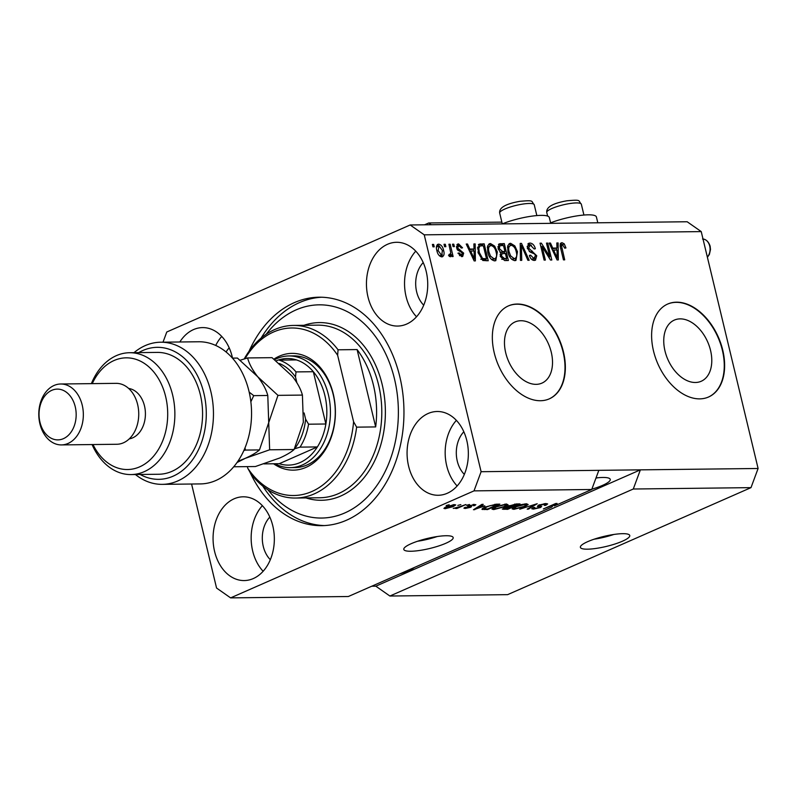 <?xml version="1.0" encoding="UTF-8"?>
<svg xmlns="http://www.w3.org/2000/svg" width="798" height="798" viewBox="0 0 798 798"><rect width="100%" height="100%" fill="white"/><g stroke="black" fill="none" stroke-linecap="round" stroke-linejoin="round"><path stroke-width="1.2" d="M501.862 222.123L428.726 222.971L424.546 224.817M431.239 224.737L428.726 222.971M695.397 382.491A33.406 21.755 66.3 0 0 701.213 381.264A33.406 21.755 66.3 0 0 709.312 346.132A33.406 21.755 66.3 0 0 680.125 318.871A33.406 21.755 66.3 0 0 674.32 320.098A33.406 21.755 66.3 0 0 666.22 355.23A33.406 21.755 66.3 0 0 695.397 382.491M536.126 384.347A33.406 21.755 66.3 0 0 541.942 383.12A33.406 21.755 66.3 0 0 550.041 347.988A33.406 21.755 66.3 0 0 520.855 320.726A33.406 21.755 66.3 0 0 515.049 321.953A33.406 21.755 66.3 0 0 506.949 357.085A33.406 21.755 66.3 0 0 536.126 384.347M540.455 400.726A50.773 33.057 66.3 0 0 549.283 398.86A50.773 33.057 66.3 0 0 561.593 345.464A50.773 33.057 66.3 0 0 517.244 304.038A50.773 33.057 66.3 0 0 508.406 305.903A50.773 33.057 66.3 0 0 496.107 359.3A50.773 33.057 66.3 0 0 540.455 400.726M549.104 398.94A50.773 33.057 66.3 0 0 561.194 345.484A50.773 33.057 66.3 0 0 516.885 304.198A50.773 33.057 66.3 0 0 508.236 305.983M699.726 398.87A50.773 33.057 66.3 0 0 708.554 397.005A50.773 33.057 66.3 0 0 720.863 343.609A50.773 33.057 66.3 0 0 676.514 302.183A50.773 33.057 66.3 0 0 667.677 304.048A50.773 33.057 66.3 0 0 655.377 357.444A50.773 33.057 66.3 0 0 699.726 398.87M708.375 397.085A50.773 33.057 66.3 0 0 720.454 343.629A50.773 33.057 66.3 0 0 676.155 302.342A50.773 33.057 66.3 0 0 667.507 304.128M587.428 549.184A25.386 5.147 166.5 0 0 614.969 544.007A25.386 5.147 166.5 0 0 629.752 535.508A25.386 5.147 166.5 0 0 622.709 533.672A25.386 5.147 166.5 0 0 595.158 538.859A25.386 5.147 166.5 0 0 580.385 547.358A25.386 5.147 166.5 0 0 587.428 549.184M594.141 539.199A25.386 5.147 166.5 0 0 613.792 534.48M410.85 551.248A25.386 5.147 166.5 0 0 438.391 546.061A25.386 5.147 166.5 0 0 453.174 537.563A25.386 5.147 166.5 0 0 446.122 535.737A25.386 5.147 166.5 0 0 418.581 540.914A25.386 5.147 166.5 0 0 403.798 549.413A25.386 5.147 166.5 0 0 410.85 551.248M417.563 541.253A25.386 5.147 166.5 0 0 437.204 536.535M399.658 573.952A26.653 5.406 166.5 0 0 414.361 567.488M591.837 489.194A26.653 5.406 166.5 0 0 610.251 479.389A26.653 5.406 166.5 0 0 602.849 477.463A26.653 5.406 166.5 0 0 596.006 477.962M595.956 478.092L598.011 477.743M214.602 551.478A41.885 30.633 -90.7 0 0 244.188 580.565A41.885 30.633 -90.7 0 0 272.806 525.892A41.885 30.633 -90.7 0 0 243.22 496.805A41.885 30.633 -90.7 0 0 214.602 551.478M262.362 505.663A41.885 30.633 -90.7 0 0 252.687 551.039A41.885 30.633 -90.7 0 0 263.131 571.268M408.606 466.172A41.885 30.633 -90.7 0 0 438.202 495.269A41.885 30.633 -90.7 0 0 466.81 440.586A41.885 30.633 -90.7 0 0 437.224 411.499A41.885 30.633 -90.7 0 0 408.606 466.172M456.376 420.356A41.885 30.633 -90.7 0 0 446.7 465.733A41.885 30.633 -90.7 0 0 457.134 485.962M367.988 296.976A41.885 30.633 -90.7 0 0 397.574 326.063A41.885 30.633 -90.7 0 0 426.192 271.38A41.885 30.633 -90.7 0 0 396.606 242.293A41.885 30.633 -90.7 0 0 367.988 296.976M415.748 251.151A41.885 30.633 -90.7 0 0 406.072 296.537A41.885 30.633 -90.7 0 0 416.516 316.766M232.507 358.122A41.885 30.633 -90.7 0 0 232.188 356.686A41.885 30.633 -90.7 0 0 202.592 327.599A41.885 30.633 -90.7 0 0 179.829 341.983M550.71 223.34L549.313 217.495A29.446 5.975 166.5 0 0 532.146 216.108A29.446 5.975 166.5 0 0 502.231 223.909M250.083 472.416A114.234 83.551 -90.7 0 0 321.724 525.663A114.234 83.551 -90.7 0 0 399.768 376.536A114.234 83.551 -90.7 0 0 319.07 297.205A114.234 83.551 -90.7 0 0 249.036 351.3M423.219 262.572A26.653 19.491 -90.7 0 0 416.656 291.878A26.653 19.491 -90.7 0 0 423.708 305.175M463.838 431.768A26.653 19.491 -90.7 0 0 457.274 461.074A26.653 19.491 -90.7 0 0 464.336 474.381M269.834 517.074A26.653 19.491 -90.7 0 0 263.27 546.381A26.653 19.491 -90.7 0 0 270.322 559.687M531.089 258.841L534.55 260.328M229.206 347.878A26.653 19.491 -90.7 0 0 226.093 351.988M633.283 489.014L750.998 487.638L507.608 594.66L389.893 596.026L633.283 489.014L640.375 469.852L481.104 471.708L424.237 234.831L410.172 224.976L166.782 331.998L163.011 342.182M750.998 487.638L758.1 468.486L640.375 469.852L375.828 586.181L389.893 596.026M598.829 470.341L591.727 489.493L554.401 505.912L554.151 504.895M591.727 489.493L474.012 490.87L481.104 471.708M554.371 504.107L551.727 507.089L348.337 596.515L230.622 597.882L474.012 490.87M554.49 504.585L543.388 508.934L555.737 503.498L557.084 503.488L554.401 505.912M539.638 504.705L540.436 506.132L541.682 506.56L540.316 507.588L533.413 509.114L531.737 508.755L533.383 507.538L534.8 507.448L533.692 508.256L534.82 508.486L539.089 507.588L539.947 507.039L537.373 506.451L538.451 505.174L545.862 503.548L547.657 503.937L545.742 505.334L544.326 505.423L545.583 504.486L544.306 504.186L538.949 505.733L538.78 505.034M519.727 509.204L537.194 503.718L528.476 509.104L527.179 509.124L535.169 504.356L519.727 509.204M526.54 503.777L528.176 504.585L525.174 506.431L513.872 509.343L512.107 508.885L515.418 506.61L521.094 504.645L526.54 503.777M506.401 504.007L508.037 504.815L505.024 506.67L493.723 509.583L491.957 509.124L495.279 506.84L506.401 504.007M484.835 505.912L473.453 509.742L481.922 504.366L483.229 504.346L480.605 505.952L484.835 505.912M446.162 505.533L449.184 504.745L446.162 505.533M446.331 506.74L454.461 504.615L455.728 504.935L453.194 506.62L445.164 508.705L443.897 508.376L446.331 506.74M457.813 505.403L460.835 504.605L457.813 505.403M459.957 506.61L465.872 504.545L456.895 508.496L455.628 508.516L457.064 507.887L453.274 508.406L459.957 506.61M466.471 505.294L469.493 504.506L466.471 505.294M468.645 505.693L475.837 504.655L474.63 505.613L473.214 505.703L473.144 504.944L470.122 505.573L469.593 505.932L471.618 506.56L470.621 507.309L465.264 508.466L463.907 508.186L464.965 507.378L466.381 507.289L466.511 507.907L469.184 507.408L467.448 506.511L468.645 505.693M473.214 505.703L473.034 504.486M466.381 507.289L466.511 507.907M469.184 507.408L469.144 505.483M482.221 508.785L482.401 509.543C481.603 509.004 482.61 508.146 485.443 506.989L496.286 504.196L499.867 504.156L487.518 509.583L481.962 509.274M507.508 506.441L516.276 503.967L520.007 503.917L507.668 509.343L502.301 509.104L507.368 506.73M758.1 468.486L701.233 231.6L687.168 221.754L410.172 224.976M549.722 256.567L546.48 243.101L547.747 243.091L551.807 260.008L550.47 260.018L542.111 246.592L545.353 260.078L544.096 260.098L540.037 243.181L541.383 243.161L549.722 256.567L548.615 257.056M530.311 245.056L528.555 247.978L536.735 255.759L535.488 260.198L534.331 260.427C531.997 260.298 530.351 258.632 529.403 255.42L530.61 255.18L533.822 258.452L535.468 255.729L534.66 254.013L530.151 252.068L527.308 248.048L528.655 243.33L529.942 243.071C532.545 243.27 534.361 245.156 535.368 248.737L534.161 248.976L530.311 245.056L527.099 246.412M533.822 258.452L532.057 259.23L533.822 258.452M520.436 260.367L520.196 243.41L521.493 243.39L529.184 260.268L527.887 260.288L521.383 245.375L521.742 260.357L520.436 260.367M510.63 243.3L514.84 245.914L517.463 251.699L515.957 260.417L514.79 260.657C511.289 259.819 508.994 256.936 507.907 252.018L507.688 245.924L509.473 243.53L510.63 243.3L508.865 244.078L511.917 245.395M490.481 243.53L494.69 246.143L497.314 251.939L495.817 260.647L494.64 260.896C491.149 260.048 488.855 257.175 487.768 252.248L487.538 246.163L489.324 243.769L490.481 243.53L488.715 244.308L491.768 245.624M444.606 246.712L444.027 244.298L445.284 244.278L445.873 246.702L444.606 246.712M436.885 250.672C435.838 247.011 436.446 244.826 438.701 244.138C441.244 244.757 442.88 246.871 443.618 250.472C444.626 254.073 444.007 256.208 441.763 256.886C439.259 256.288 437.623 254.213 436.885 250.672M437.873 244.298L437.204 244.796M442.591 256.717L441.763 256.886M560.316 243.47L562.51 244.677L561.543 245.974L564.715 259.859L563.448 259.869L560.695 248.387C559.687 245.195 560.146 243.29 562.071 242.702L564.256 243.869L565.952 247.939L564.745 248.178L562.49 244.677L560.226 245.604M561.303 242.851L560.725 243.29M701.233 231.6L424.237 234.831M474.032 249.016L473.882 243.949L475.189 243.929L475.379 260.896L474.152 260.916L466.222 244.038L467.528 244.018L469.803 249.066L474.032 249.016L468.945 249.824M458.94 245.664L457.763 247.589L458.321 248.707L463.668 253.106L462.68 256.457L461.713 256.647L457.992 253.166L459.199 252.936L461.244 254.891L462.461 253.365L456.576 247.909L457.623 244.098L458.601 243.909L462.551 247.829L461.344 248.058L458.94 245.664L456.396 246.652M461.244 254.891L459.478 255.669L461.244 254.891M453.104 246.612L452.526 244.198L453.783 244.178L454.371 246.602L453.104 246.612M449.114 254.991L450.82 253.136L448.905 244.238L450.172 244.228L453.124 256.527L451.868 256.547L451.389 254.582L450.431 256.776L449.084 256.138L449.134 254.372L450.281 254.532L448.516 255.31M432.965 246.851L432.386 244.427L433.643 244.417L434.222 246.831L432.965 246.851M478.032 252.477L479.119 244.148L484.167 243.829L488.226 260.746L482.81 260.497L478.032 252.477M498.102 248.647L499.119 243.909L504.306 243.59L508.366 260.517L504.615 260.557L500.266 256.338L500.765 252.776L498.102 248.647M556.974 248.048L556.824 242.981L558.131 242.961L558.321 259.929L557.094 259.949L549.164 243.071L550.47 243.051L552.745 248.098L556.974 248.048L551.887 248.866M191.58 484.017L216.557 588.036L230.622 597.882M371.728 586.231L375.828 586.181M550.59 222.851A29.446 5.975 -13.5 0 1 579.976 215.46A29.446 5.975 -13.5 0 1 596.395 216.946L597.802 222.792M562.49 244.647L564.256 243.869M560.326 246.502L561.543 245.974M473.902 244.497L475.189 243.929M473.483 249.255L473.503 251.001M466.441 244.497L467.528 244.018M468.795 249.505L469.803 249.066M474.142 255.929L474.102 250.991L470.69 251.031L474.341 259.141L474.142 255.929M473.503 259.52L474.341 259.141M469.713 251.47L470.69 251.031M456.915 244.647L458.601 243.909M456.895 244.677L459.149 245.674M456.626 248.088L457.763 247.589M457.045 249.265L458.321 248.707M457.454 249.974L460.985 251.949M462.511 253.614L463.668 253.106M462.042 254.722L461.633 256.647M458.092 253.425L459.199 252.936M452.646 244.687L453.783 244.178M449.025 244.727L450.172 244.228M450.621 254.223L450.77 254.851M449.503 256.457L449.623 255.35L451.389 254.582M432.496 244.916L433.643 244.417M437.105 244.916L439.179 245.894M442.471 250.971L443.618 250.472M442.282 254.622L441.593 256.876M439.528 255.899L441.803 255.041L442.361 250.492L439.1 245.894L436.426 247.181M439.608 255.899L441.374 255.121L438.112 250.542L436.975 251.041M439.1 245.894L438.112 250.542M444.147 244.787L445.284 244.278M478.381 244.667L480.586 243.869M478.83 244.647L482.401 244.607L484.167 243.829M482.401 244.607L482.69 245.824M485.872 259.061L486.281 260.766M480.805 259.27L484.725 259.559L486.491 258.781L483.379 245.824L481.214 245.844L479.897 246.083L478.79 248.348L479.299 252.487L482.571 258.492L486.491 258.781M479.897 246.083L477.473 247.4M482.6 259.589L484.366 258.811M481.054 259.16L482.571 258.492M478.162 252.986L479.299 252.487M477.463 248.926L478.79 248.348M493.433 246.702L494.69 246.143M496.166 252.437L497.314 251.939M496.087 257.694L494.83 260.886M491.578 259.559L494.161 258.911C496.546 258.153 497.184 255.819 496.047 251.919C495.259 248.278 493.563 246.143 490.97 245.515L487.289 247.55M492.396 259.689L494.161 258.911L490.481 256.108L489.354 256.607M487.897 252.786L489.034 252.288L490.481 256.108M490.97 245.515C488.635 246.243 487.987 248.507 489.034 252.288M498.451 244.427L502.541 244.368L504.306 243.59M502.541 244.368L502.84 245.594M504.326 251.789L504.735 253.505M506.012 258.821L506.421 260.537M500.017 252.258L503.179 252.298L504.944 251.52L503.518 245.584L501.024 245.614L499.857 245.844L499.358 248.617L502.63 251.55L504.944 251.52M499.259 246.392L497.842 246.821M498.241 246.542L500.007 245.764L498.241 246.542M501.752 259.29L506.63 258.552L505.423 253.495L502.002 253.694L501.453 256.048L504.575 258.572L506.63 258.552M502.002 253.694L500.087 254.562M500.316 256.547L501.453 256.048M498.231 249.116L499.358 248.617M513.583 246.462L514.84 245.914M516.316 252.208L517.463 251.699M516.236 257.465L514.979 260.647M511.718 259.33L514.301 258.682C516.695 257.924 517.323 255.589 516.196 251.689C515.398 248.048 513.703 245.904 511.109 245.275L507.438 247.31M512.535 259.46L514.301 258.682L510.62 255.869L509.493 256.367M508.047 252.557L509.184 252.058L510.62 255.869M511.109 245.275C508.775 246.013 508.136 248.268 509.184 252.058M520.196 243.959L521.493 243.39M520.216 245.245L520.466 245.784M520.226 245.884L521.383 245.375M527.907 243.859L529.942 243.071M528.186 243.849L531.378 245.255M527.428 248.477L528.555 247.978M529.214 251.42L532.914 253.056M535.568 256.268L536.735 255.759M535.189 257.924L534.47 260.427M529.473 255.679L530.61 255.18M531.378 259.151L532.057 259.23M546.6 243.59L547.747 243.091M549.094 256.846L549.483 258.432M540.974 247.101L542.111 246.592M540.156 243.699L541.383 243.161M540.595 245.505L541.453 246.891M556.834 243.53L558.131 242.961M556.415 248.288L556.435 250.033M549.383 243.53L550.47 243.051M551.737 248.537L552.745 248.098M557.084 254.971L557.034 250.033L553.632 250.073L557.283 258.173L557.084 254.971M556.435 258.552L557.283 258.173M552.655 250.502L553.632 250.073M453.074 506.092L453.194 506.62M444.865 507.458L445.164 508.705M446.481 508.136L451.927 506.64L453.144 505.174L447.678 506.69L446.481 508.136L445.533 507.109M453.035 504.725L453.892 505.373L453.713 504.655M474.341 504.386L474.63 505.613M469.453 505.363L469.593 505.932M470.341 506.141L470.621 507.309M465.005 507.368L465.264 508.466M474.521 509.064L474.68 509.732M480.446 505.304L480.605 505.952M478.251 508.136L482.98 506.55L479.578 506.59L475.349 509.174L478.251 508.136M482.83 505.932L482.98 506.55M475.219 508.625L475.349 509.174M479.418 505.952L479.578 506.59M487.369 508.964L487.518 509.583M487.698 508.964L497.164 504.805L490.181 505.653L486.68 506.989L484.107 508.895L487.698 508.964M497.014 504.186L497.164 504.805M484.107 509.623L484.107 508.895M494.87 504.266L494.999 504.825M504.905 506.141L505.024 506.67M493.304 507.817L493.723 509.583M494.072 507.408L495.159 508.944L503.787 506.67L506.251 504.984L504.964 504.645L496.496 506.85L493.872 508.595L493.633 507.628M504.835 504.117L504.964 504.645M507.518 508.735L507.668 509.343M507.847 508.725L511.538 507.109L505.144 507.957L504.246 508.585L507.847 508.725M511.388 506.491L511.538 507.109M507.728 506.261L507.957 507.199M512.974 506.471L517.304 504.565L510.251 505.583L509.244 506.301L512.974 506.471M517.154 503.957L517.304 504.565M514.68 504.047L514.81 504.595M525.044 505.912L525.174 506.431M513.443 507.578L513.872 509.343M514.221 507.169L515.299 508.705L523.937 506.441L526.401 504.745L525.114 504.406L516.645 506.61L514.012 508.366L513.782 507.398M524.984 503.877L525.114 504.406M528.316 508.436L528.476 509.104M545.573 504.605L545.742 505.334M544.186 503.658L544.306 504.186M539.947 506.052L540.316 507.588M533.074 507.678L533.413 509.114M221.744 336.457A41.885 30.633 -90.7 0 0 215.729 345.454M273.943 359.11A58.384 42.703 89.3 0 1 333.265 393.923A58.384 42.703 89.3 0 1 320.606 456.227A58.384 42.703 89.3 0 1 273.584 463.778M290.233 467.638L295.08 467.578A55.85 40.848 -90.7 0 0 333.235 394.671A55.85 40.848 -90.7 0 0 293.774 355.888L288.936 355.948A55.85 40.848 89.3 0 1 328.387 394.731A55.85 40.848 89.3 0 1 290.233 467.638A55.85 40.848 89.3 0 1 274.901 463.758M267.968 489.832A106.623 77.975 -90.7 0 0 362.851 501.294A106.623 77.975 -90.7 0 0 394.471 378.86A106.623 77.975 -90.7 0 0 266.163 334.282M261.096 338.103A114.234 83.551 89.3 0 1 321.664 297.225M373.434 385.145A86.314 63.122 -90.7 0 0 357.095 349.574L375.668 426.92A86.314 63.122 -90.7 0 0 373.434 385.145M244.178 358.98A86.314 63.122 89.3 0 1 293.425 325.434A86.314 63.122 89.3 0 1 338.053 349.793L357.095 349.574M375.668 426.92L356.626 427.149A86.314 63.122 89.3 0 1 295.44 498.042A86.314 63.122 89.3 0 1 250.801 473.673L247.769 468.246A83.77 61.266 -90.7 0 0 311.848 491.518A83.77 61.266 -90.7 0 0 353.584 421.723L356.626 427.149M338.053 349.793L337.634 355.26A83.77 61.266 -90.7 0 0 244.976 358.741M247.37 466.621L247.769 468.246M337.634 355.26L353.584 421.723M324.327 525.573A114.234 83.551 89.3 0 1 262.811 486.122M294.402 448.875L294.632 448.785A50.773 37.137 -90.7 0 0 305.614 419.149L308.567 424.197A53.306 38.992 89.3 0 1 300.058 447.129L317.375 446.93A53.306 38.992 -90.7 0 1 279.22 463.708L317.375 446.93A53.306 38.992 -90.7 0 0 325.873 423.997A53.306 38.992 -90.7 0 0 324.886 395.529A53.306 38.992 -90.7 0 0 313.325 371.708A53.306 38.992 -90.7 0 0 296.487 359.918A53.306 38.992 -90.7 0 0 276.337 360.766M274.652 359.659A55.85 40.848 89.3 0 1 288.936 355.948M308.567 424.197L325.873 423.997L313.325 371.708L296.008 371.908L295.499 377.005A50.773 37.137 -90.7 0 0 279.37 363.469M305.614 419.149L304.128 412.965M296.866 382.701L295.499 377.005M296.487 359.918L279.17 360.117A53.306 38.992 89.3 0 1 296.008 371.908M279.22 463.708L263.879 463.887M300.058 447.129L294.632 448.785M162.303 484.356L200.388 483.917A71.082 51.99 -90.7 0 0 248.946 391.13A71.082 51.99 -90.7 0 0 198.732 341.763L160.647 342.212A71.082 51.99 89.3 0 1 213.455 412.676A71.082 51.99 89.3 0 1 162.303 484.356A71.082 51.99 89.3 0 1 135.411 474.521M92.977 444.546A55.85 40.848 -90.7 0 0 144.817 464.027A55.85 40.848 -90.7 0 0 165.655 396.626A55.85 40.848 -90.7 0 0 131.8 358.302A55.85 40.848 -90.7 0 0 92.259 383.629M91.371 383.639A60.927 44.558 89.3 0 1 129.605 352.726A60.927 44.558 89.3 0 1 172.637 395.04A60.927 44.558 89.3 0 1 131.022 474.571A60.927 44.558 89.3 0 1 92.079 444.556M61.416 444.915L116.817 444.267A30.464 22.284 -90.7 0 0 137.625 404.506A30.464 22.284 -90.7 0 0 116.109 383.349L60.708 383.998A30.464 22.284 89.3 0 1 82.224 405.145A30.464 22.284 89.3 0 1 61.416 444.915A30.464 22.284 89.3 0 1 39.9 423.758A30.464 22.284 89.3 0 1 60.708 383.998M75.241 406.741A25.386 18.563 -90.7 0 0 51.8 390.322A25.386 18.563 -90.7 0 0 39.97 422.252A25.386 18.563 -90.7 0 0 63.401 438.671A25.386 18.563 -90.7 0 0 75.241 406.741M129.246 438.88A25.386 18.563 -90.7 0 0 144.488 405.933A25.386 18.563 -90.7 0 0 128.658 388.446M131.022 474.571L158.722 474.251A60.927 44.558 -90.7 0 0 200.338 394.711A60.927 44.558 -90.7 0 0 157.306 352.407L129.605 352.726M133.994 352.676A71.082 51.99 89.3 0 1 160.647 342.212M140.159 474.461A66.005 48.269 -90.7 0 0 206.283 412.766A66.005 48.269 -90.7 0 0 138.732 352.616M237.006 462.531L245.205 458.361L269.644 449.793L268.717 422.641L277.963 395.359L257.694 376.716C252.547 370.142 249.185 363.888 247.589 357.943L272.038 357.664L292.317 376.307C297.454 382.88 300.826 389.145 302.412 395.08L303.34 422.232L294.093 449.513C291.25 452.127 286.492 454.94 279.829 457.962L255.4 466.531L233.704 466.78M277.963 395.359L302.412 395.08M247.589 357.943L240.228 360.217M269.644 449.793L294.093 449.513M232.447 358.122L237.415 358.063L257.694 376.716C262.831 383.289 266.193 389.544 267.789 395.479L268.717 422.641L259.47 449.912C256.627 452.526 251.869 455.339 245.205 458.361L237.834 461.324M243.829 450.551L245.405 450.082L244.996 447.848M250.851 401.783L253.734 395.648L249.176 392.107M253.734 395.648L267.789 395.479M245.405 450.082L259.47 449.912M560.785 248.737L561.922 248.238M471.887 256.088L472.825 255.669M457.902 250.143L459.668 249.375M498.81 244.407L500.575 243.639M502.81 259.35L504.575 258.572M500.865 252.318L502.63 251.55M520.266 248.587L521.493 248.048M530.59 251.919L532.356 251.141M554.829 255.121L555.757 254.702M468.376 505.812L468.635 506.87M477.054 507.458L477.194 508.067M503.598 508.107L503.907 509.393M508.944 505.613L509.314 507.129M538.47 505.164L538.84 506.7M546.77 212.497C545.992 207.201 552.715 203.291 566.939 200.777C582.111 199.45 577.822 200.498 581.333 204.198A17.765 3.601 166.5 0 0 568.685 203.719A17.765 3.601 166.5 0 0 546.77 212.497L547.628 216.088M499.678 213.046C498.91 207.749 505.633 203.839 519.857 201.325C535.029 199.999 530.73 201.046 534.241 204.747A17.765 3.601 166.5 0 0 521.593 204.268A17.765 3.601 166.5 0 0 499.678 213.046L502.281 223.889M295.44 498.042L319.669 497.762A86.314 63.122 -90.7 0 0 378.631 385.085A86.314 63.122 -90.7 0 0 317.664 325.145L293.425 325.434M303.968 325.305A88.847 64.977 89.3 0 1 382.122 384.287A88.847 64.977 89.3 0 1 368.457 471.718A88.847 64.977 89.3 0 1 305.983 497.922M707.347 257.066A10.155 7.431 -90.7 0 0 709.711 246.043A10.155 7.431 -90.7 0 0 703.008 239.011M473.962 505.114L473.793 504.416M469.553 507.129L468.975 504.705M506.251 504.984L506.022 504.017M504.246 508.585L504.077 507.897M509.244 506.301L509.064 505.563M526.401 504.745L526.171 503.787M545.583 504.486L545.363 503.568M533.692 508.256L533.523 507.528M583.927 215.041L581.333 204.198M536.845 215.59L534.241 204.747M702.539 238.991C706.05 239.24 708.584 241.624 710.13 246.153L710.489 249.485L709.382 254.432L707.397 257.285"/></g></svg>
